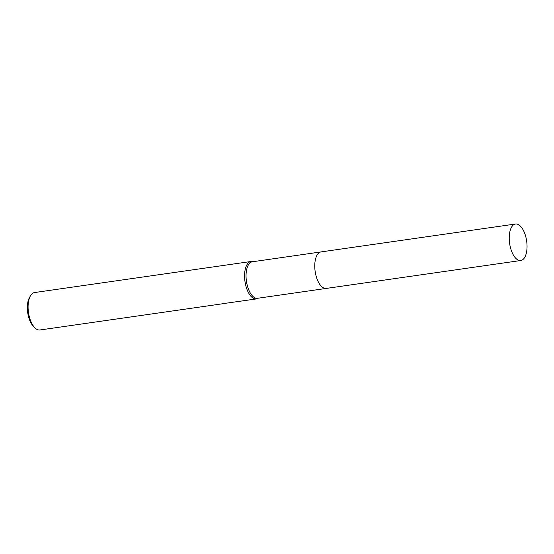 <?xml version="1.0" encoding="UTF-8"?>
<svg xmlns="http://www.w3.org/2000/svg" width="554" height="554" viewBox="0 0 554 554"><rect width="100%" height="100%" fill="white"/><g stroke="black" fill="none" stroke-linecap="round" stroke-linejoin="round"><path stroke-width="0.83" d="M320.856 251.945L252.333 261.779A18.434 8.601 81.8 0 0 251.087 262.167A18.434 8.601 81.8 0 0 246.655 282.616A18.434 8.601 81.8 0 0 257.568 298.281L326.091 288.447M253.081 261.668L252.596 261.557A18.912 8.822 81.8 0 0 251.024 261.488A18.912 8.822 81.8 0 0 249.743 261.883A18.912 8.822 81.8 0 0 245.2 282.859A18.912 8.822 81.8 0 0 256.391 298.925A18.912 8.822 81.8 0 0 257.665 298.523A18.912 8.822 81.8 0 0 257.887 298.412L258.323 298.17M251.024 261.488L34.528 292.554A18.912 8.822 81.8 0 0 33.254 292.948A18.912 8.822 81.8 0 0 30.325 296.023A18.912 8.822 81.8 0 0 34.895 327.836A18.912 8.822 81.8 0 0 39.902 329.99L224.446 303.509A18.912 8.822 -98.2 0 1 223.719 303.55L256.391 298.925M226.212 303.232L224.661 303.474M30.325 296.023L29.362 297.789A17.022 7.936 81.8 0 0 33.469 326.417L34.895 327.836M316.403 256.433A18.434 8.601 81.8 0 0 320.558 285.393M318.578 253.15A18.441 8.601 81.8 0 0 315.15 271.391A18.441 8.601 81.8 0 0 323.571 287.928M510.116 246.198A18.434 8.601 81.8 0 0 520.76 260.512A18.434 8.601 81.8 0 0 526.161 238.324A18.434 8.601 81.8 0 0 515.518 224.01A18.434 8.601 81.8 0 0 510.116 246.198M515.518 224.01L321.043 251.911A18.441 8.601 81.8 0 0 315.642 274.105A18.441 8.601 81.8 0 0 326.285 288.419L520.76 260.512"/></g></svg>
